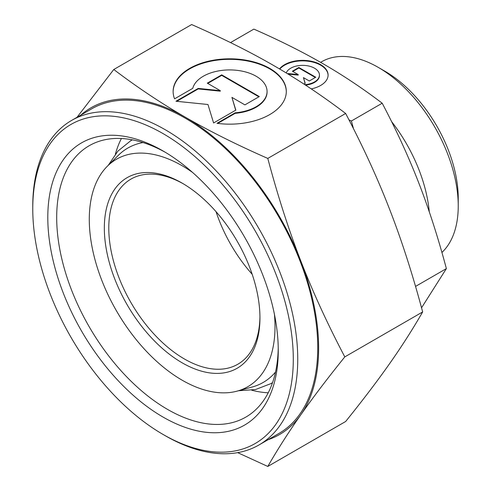 <?xml version="1.0" encoding="UTF-8"?>
<svg xmlns="http://www.w3.org/2000/svg" width="491" height="491" viewBox="0 0 491 491"><rect width="100%" height="100%" fill="white"/><g stroke="black" fill="none" stroke-linecap="round" stroke-linejoin="round"><path stroke-width="0.74" d="M274.432 314.338A131.33 75.823 60 0 1 275.009 326.583A131.33 75.823 60 0 1 237.196 391.106A131.33 75.823 60 0 1 140.242 344.467A131.33 75.823 60 0 1 89.282 219.354A131.33 75.823 60 0 1 107.357 166.222A131.33 75.823 60 0 1 192.46 172.359M275.525 372.043A135.338 78.137 60 0 1 252.214 387.012L237.196 391.106M278.256 350.531A162.957 94.082 60 0 1 163.024 417.055A162.957 94.082 60 0 1 47.799 217.476A162.957 94.082 60 0 1 163.03 150.946A162.957 94.082 60 0 1 278.256 350.531M278.231 347.923A156.672 90.454 60 0 1 245.807 417.117A156.672 90.454 60 0 1 125.076 375.142A156.672 90.454 60 0 1 56.692 217.476A156.672 90.454 60 0 1 89.141 145.753A156.672 90.454 60 0 1 165.271 152.271M268.221 392.8A156.672 90.454 60 0 1 251.76 390.222M318.634 348.174A188.63 108.904 60 0 1 300.768 414.864C312.693 397.87 327.368 378.549 344.799 356.896C327.368 323.698 312.693 291.685 300.768 260.85A188.63 108.904 60 0 1 318.634 348.174M80.702 115.176A188.63 108.904 60 0 1 185.254 117.153C161.312 103.368 137.486 87.484 113.777 69.501L191.643 24.55C222.779 38.237 250.293 51.991 274.174 65.819C298.123 79.603 321.949 95.487 345.652 113.47C363.082 146.662 377.763 178.681 389.688 209.516C401.675 240.314 412.667 274.457 422.659 311.945C412.667 329.308 401.675 346.499 389.688 363.53C377.763 380.519 363.082 399.846 345.652 421.499L267.791 466.45C277.789 449.087 288.782 431.89 300.768 414.864A188.63 108.904 60 0 1 268.068 439.715M230.512 42.6L253.859 29.116C279.428 40.336 302.358 51.801 322.636 63.505C342.921 75.215 362.775 88.454 382.201 103.214C396.525 130.44 408.757 157.12 418.897 183.253C429.036 209.387 438.193 237.84 446.374 268.614L421.542 307.802M293.293 359.209A184.223 106.363 60 0 1 163.024 434.425A184.223 106.363 60 0 1 32.762 208.792A184.223 106.363 60 0 1 163.024 133.583A184.223 106.363 60 0 1 293.293 359.209M71.563 120.455A187.372 108.18 60 0 1 215.954 170.653A187.372 108.18 60 0 1 297.742 359.209A187.372 108.18 60 0 1 258.935 444.987L278.943 433.436A187.372 108.18 60 0 0 317.745 347.659A187.372 108.18 60 0 0 235.956 159.102A187.372 108.18 60 0 0 91.572 108.904L71.563 120.455A187.372 108.18 60 0 0 32.762 206.226L32.762 208.792M258.935 444.987A187.372 108.18 60 0 1 165.246 435.707L163.024 434.425M320.605 62.339L321.623 61.756A113.176 65.34 60 0 1 378.211 67.359A113.176 65.34 60 0 1 458.238 205.968A113.176 65.34 60 0 1 441.918 252.478M458.238 205.968L458.238 198.272A103.742 59.896 60 0 0 384.883 71.207L378.211 67.359M252.184 274.273A106.891 61.713 60 0 1 216.034 211.658M259.942 316.591A106.891 61.713 60 0 1 237.81 364.248A106.891 61.713 60 0 1 155.444 335.617A106.891 61.713 60 0 1 108.787 228.045A106.891 61.713 60 0 1 130.925 179.111A106.891 61.713 60 0 1 183.266 183.781M259.948 317.886A110.033 63.529 60 0 1 182.143 362.806A110.033 63.529 60 0 1 104.338 228.045A110.033 63.529 60 0 1 182.149 183.125A110.033 63.529 60 0 1 259.948 317.886M328.092 75.313A25.464 14.699 0 0 0 308.354 61.246A25.464 14.699 0 0 0 279.778 69.09M279.489 68.918A25.464 14.699 180 0 1 308.354 60.731A25.464 14.699 180 0 1 328.098 75.055A25.464 14.699 180 0 1 311.233 88.896M304.948 84.74L305.089 84.655A16.804 9.703 0 0 0 319.254 76.479A16.804 9.703 0 0 0 319.438 75.055A16.804 9.703 0 0 0 304.469 65.413A16.804 9.703 0 0 0 286.228 72.944M319.438 75.055L319.438 75.571A16.804 9.703 180 0 1 319.254 76.995A16.804 9.703 180 0 1 305.543 85.127M286.302 91.743A56.588 32.67 0 0 0 242.444 60.166A56.588 32.67 0 0 0 173.133 91.743M174.575 98.832A56.588 32.67 180 0 1 173.127 91.486A56.588 32.67 180 0 1 242.444 59.65A56.588 32.67 180 0 1 286.302 91.486A56.588 32.67 180 0 1 216.991 123.321L235.183 112.813A37.347 21.561 0 0 0 266.662 94.646A37.347 21.561 0 0 0 267.067 91.486A37.347 21.561 0 0 0 232.458 69.98A37.347 21.561 0 0 0 192.773 88.331L174.575 98.832M235.183 112.813L235.183 113.329L217.722 123.413M267.067 91.486L267.067 92.001A37.347 21.561 180 0 1 266.662 95.156A37.347 21.561 180 0 1 235.183 113.329M221.705 74.847L259.322 96.561L244.911 104.878L231.936 97.39L235.827 110.125L213.597 122.959L207.957 104.503L175.981 101.244L198.211 88.411L220.281 90.657L207.3 83.163L221.705 74.847L221.705 75.362L207.748 83.421M220.281 90.657L220.281 91.173L198.211 88.926L176.742 101.324M198.211 88.411L198.211 88.926M235.692 110.205L231.936 97.39M258.874 96.819L221.705 75.362M287.757 73.877L288.278 73.57L298.209 74.583L292.366 71.213L298.847 67.47L298.847 67.985L292.814 71.471M298.209 74.583L298.209 75.098L288.186 74.141M288.278 73.57L288.278 74.086M298.847 67.47L315.774 77.24L309.293 80.984L303.45 77.615L305.206 83.347L303.935 84.078M305.071 83.421L303.45 77.615M315.332 77.498L298.847 67.985M391.536 121.51A113.176 65.34 60 0 1 429.281 211.824M185.254 117.153A188.63 108.904 60 0 1 300.768 260.85C288.782 230.052 277.789 195.909 267.791 158.421C236.65 144.735 209.141 130.98 185.254 117.153M353.508 128.74L351.403 121.001L349.021 119.945M415.576 286.394L446.374 268.614M351.403 121.001L382.201 103.214M237.669 452.641L267.791 466.45M113.777 69.501L77.007 117.312M345.652 113.47L267.791 158.421M422.659 311.945L344.799 356.896M115.403 154.045A156.672 90.454 60 0 1 121.406 138.505M107.357 166.222L118.411 155.26A135.338 78.137 60 0 1 143.028 142.556M132.386 139.843L130.661 140.794L117.883 151.13L108.284 165.301M272.554 382.618L270.866 383.637L255.523 389.535L238.454 390.762"/></g></svg>

